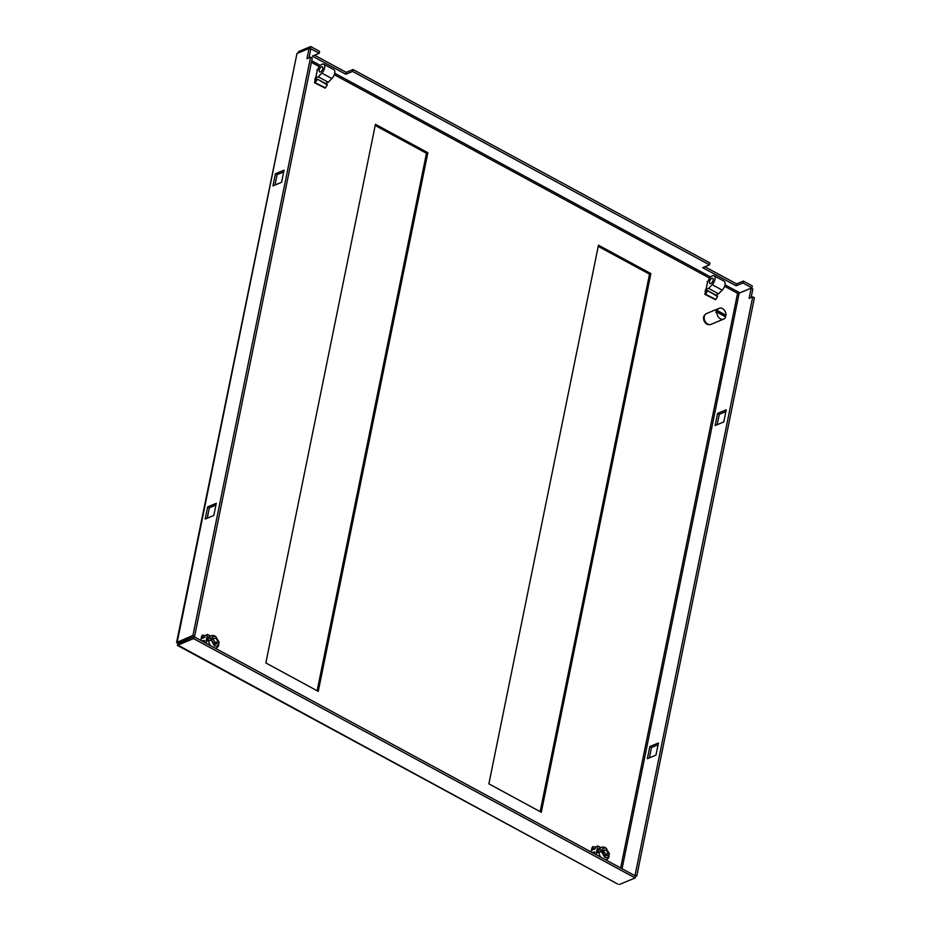 <?xml version="1.0" encoding="UTF-8"?>
<svg xmlns="http://www.w3.org/2000/svg" width="931" height="931" viewBox="0 0 931 931"><rect width="100%" height="100%" fill="white"/><g stroke="black" fill="none" stroke-linecap="round" stroke-linejoin="round"><path stroke-width="1.4" d="M317.39 69.813L314.887 81.916M201.62 636.304L200.793 640.388M591.941 847.85L591.104 851.946M707.7 281.371L705.198 293.474M427.853 152.707L375.437 124.3L265.847 662.953L318.262 691.372L427.853 152.707L426.479 153.278L375.193 125.476M650.885 273.598L598.47 245.19L488.88 783.844L541.295 812.263L650.885 273.598L649.524 274.168L598.237 246.366M179.159 643.251L177.262 641.936L296.977 53.498L176.576 642.518L192.938 635.431L310.582 57.198L312.257 58.106L194.614 636.338L179.159 643.251M725.016 284.793L739.842 292.823L737.573 293.312L739.156 293.16L622.059 868.728M317.134 690.755L426.479 153.278M540.166 811.646L649.524 274.168M283.699 171.921L277.101 174.656L274.994 185.036M215.922 505.068L209.324 507.814L207.206 518.183M310.582 57.198L306.951 58.711L309.022 48.493L310.698 49.401L308.976 57.873M193.532 638.585L177.367 645.369L617.998 884.206L177.856 645.09L178.252 643.17L193.927 636.664L635.536 876.036L635.151 877.945L193.532 638.585L193.927 636.664M723.771 421.964L715.136 425.548L717.603 413.422L726.238 409.838L723.771 421.964M658.45 742.985L655.983 755.111L647.348 758.695L649.815 746.569L658.45 742.985M634.372 875.396L635.117 875.093L752.748 296.861L749.118 298.374L751.201 288.168L739.156 293.16M739.842 292.823L751.887 287.83L742.961 282.989L736.142 285.817L702.696 267.686L709.503 264.858L352.64 71.431L345.832 74.259L312.374 56.128L319.193 53.3L310.267 48.47L309.523 48.773M275.425 173.76L284.06 170.175L281.593 182.301L272.958 185.886L275.425 173.76L277.101 174.656M207.648 506.906L216.283 503.322L213.816 515.448L205.181 519.033L207.648 506.906L209.324 507.814M309.022 48.493L296.977 53.498M194.614 636.338L192.938 635.431M619.476 884.45L635.151 877.945M717.603 413.422L719.267 414.33L717.161 424.699M725.877 411.583L719.267 414.33M658.101 744.73L651.491 747.477L649.815 746.569M651.491 747.477L649.384 757.857M752.748 296.861L754.424 297.769L636.781 876.001L635.117 875.093M636.781 876.001L635.431 876.56M751.201 288.168L752.865 289.064L751.142 297.536M298.339 52.927L298.618 51.542L310.663 46.55L310.267 48.47M310.663 46.55L319.577 51.38L319.193 53.3M314.597 55.208L346.216 72.35L345.832 74.259M346.216 72.35L353.035 69.522L352.64 71.431M353.035 69.522L709.899 262.938L709.503 264.858M704.907 266.766L736.537 283.908L736.142 285.817M736.537 283.908L743.345 281.081L742.961 282.989M743.345 281.081L752.271 285.91L751.887 287.83M297.757 53.172L298.618 51.542M177.856 645.09L177.262 641.936M609.107 855.822L607.652 855.042C605.627 856.625 604.091 855.787 603.044 852.54L601.589 851.749L604.65 857.23C606.628 858.149 608.118 857.672 609.107 855.822L608.932 857.032A6.575 4.864 -112.5 0 1 606.698 859.476A6.575 4.864 -112.5 0 1 605.487 859.744M600.018 851.702L606.116 850.026L608.048 853.122L604.533 855.356M598.761 851.784L596.922 850.794L599.424 849.759L603.428 850.62L604.289 849.875M605.767 854.064L603.195 850.725M593.99 853.518L594.967 852.063L591.907 852.389M596.061 846.71L597.83 845.965L596.061 854.635M591.418 850.375L595.328 848.758L592 848.362L592.698 846.628L595.596 847.338M593.524 849.503L591.79 848.572M596.771 855.019L596.538 852.715L601.589 851.749M596.922 850.794L599.157 848.362L601.659 847.326A6.575 4.864 -112.5 0 1 606.023 848.083L609.491 853.913L608.467 855.473M600.902 847.629L597.83 845.965M592 848.362L593.862 849.375M606.011 855.717L604.533 854.914M600.798 857.207A6.575 4.864 -112.5 0 1 599.04 851.667M599.424 849.759A6.575 4.864 -112.5 0 1 601.659 847.326M608.048 853.122L609.491 853.913M606.756 855.81L607.652 855.042L605.615 855.88M601.985 849.84C602.974 847.99 604.452 847.513 606.442 848.432M713.146 280.173A2.921 1.455 -61.5 0 0 712.727 278.357A2.921 1.455 -61.5 0 0 710.9 279.067A2.921 1.455 -61.5 0 0 709.515 281.686A2.921 1.455 -61.5 0 0 709.946 283.501A2.921 1.455 -61.5 0 0 711.773 282.791A2.921 1.455 -61.5 0 0 713.146 280.173M722.212 290.111A5.842 2.909 -61.5 0 0 724.155 281.232L714.124 275.785A5.842 2.909 118.5 0 1 712.168 284.677L722.212 290.111L718.604 293.812L715.741 294.999M707.141 281.604L708.025 281.232A5.842 2.909 118.5 0 1 714.124 275.785M718.604 293.812L708.572 288.366L712.168 284.677M708.572 288.366L705.512 289.646M706.222 291.007L705.326 290.53M707.583 290.577L717.568 296.558L707.583 290.577L705.151 291.38M704.872 293.3L705.011 294.405L715.764 299.386L705.407 294.243M707.537 291.124L705.733 293.94M717.626 296.023L707.653 290.67M715.45 299.677L705.011 294.405M717.568 296.558L715.764 299.386M322.836 68.615A2.921 1.455 -61.5 0 0 322.405 66.799A2.921 1.455 -61.5 0 0 320.578 67.509A2.921 1.455 -61.5 0 0 319.205 70.128A2.921 1.455 -61.5 0 0 319.624 71.943A2.921 1.455 -61.5 0 0 321.451 71.233A2.921 1.455 -61.5 0 0 322.836 68.615M331.89 78.553A5.842 2.909 -61.5 0 0 333.845 69.674L323.802 64.227A5.842 2.909 118.5 0 1 321.858 73.118L331.89 78.553L328.294 82.254L325.431 83.441M316.831 70.046L317.715 69.674A5.842 2.909 118.5 0 1 323.802 64.227M328.294 82.254L318.251 76.819L321.858 73.118M318.251 76.819L315.19 78.088M315.9 79.449L315.015 78.972M317.273 79.019L327.258 85L317.273 79.019L314.841 79.822M314.55 81.742L314.701 82.847L325.443 87.828L315.097 82.684M317.215 79.566L315.411 82.382M327.305 84.465L317.331 79.112M325.128 88.119L314.701 82.847M327.258 85L325.443 87.828M208.439 640.225L206.612 639.236L209.114 638.201A6.575 4.864 -112.5 0 1 211.337 635.768A6.575 4.864 -112.5 0 1 215.026 636.094A6.575 4.864 -112.5 0 1 215.713 636.525L219.181 642.355L218.145 643.915M206.612 639.236L208.847 636.804L211.337 635.768M209.114 638.201L211.663 638.282C212.652 636.432 214.142 635.954 216.12 636.874M211.663 638.282L213.118 639.062L209.696 640.144M215.294 644.322L217.342 643.484L214.654 644.077L211.279 640.191L206.216 641.156L206.449 643.461M205.739 635.151L207.508 634.407L205.751 643.077M201.108 638.817L205.018 637.2L201.678 636.804L202.388 635.07L205.274 635.78M203.68 641.959L204.645 640.505L201.596 640.831M203.214 637.944L201.48 637.013M201.678 636.804L203.54 637.816M210.581 636.082L207.508 634.407M215.701 644.159L214.223 643.798M214.223 643.356L217.726 641.564L219.181 642.355M217.342 643.484L218.785 644.264L218.61 645.474A6.575 4.864 -112.5 0 1 216.388 647.918A6.575 4.864 -112.5 0 1 215.177 648.185M210.487 645.649A6.575 4.864 -112.5 0 1 208.719 640.109M215.457 642.506L212.885 639.166M217.726 641.564C216.679 638.317 215.142 637.479 213.118 639.062L213.967 638.317M218.785 644.264C217.796 646.114 216.318 646.591 214.328 645.672L211.279 640.191M709.282 324.593A5.481 4.05 -112.5 0 1 706.85 324.128A5.481 4.05 -112.5 0 1 703.638 319.391A5.481 4.05 -112.5 0 1 705.139 314.597M716.882 312.129L725.68 316.901A5.842 4.329 -112.5 0 1 723.69 319.089A5.842 4.329 -112.5 0 1 720.408 318.798A5.842 4.329 -112.5 0 1 716.882 312.129L715.974 312.513A5.842 4.329 67.5 0 1 716.311 310.849L717.219 310.477A5.842 4.329 -112.5 0 1 719.209 308.289A5.842 4.329 -112.5 0 1 722.491 308.58A5.842 4.329 -112.5 0 1 726.017 315.248L725.109 315.621A5.842 4.329 67.5 0 1 724.993 316.528M719.209 308.289L706.489 313.561A5.842 4.329 67.5 0 0 704.197 318.553A5.842 4.329 67.5 0 0 707.688 324.069A5.842 4.329 67.5 0 0 710.97 324.372L723.69 319.089M717.219 310.477L726.017 315.248M716.311 310.849L725.109 315.621M724.597 286.271L737.573 293.312L620.663 867.971M311.396 62.319L319.333 66.613M334.276 74.713L709.655 278.171M311.71 60.771L320.345 65.449M334.706 73.235L710.667 277.007M606.698 859.476L605.732 859.872M595.235 846.814L595.84 847.152M216.388 647.918L215.41 648.313"/></g></svg>
